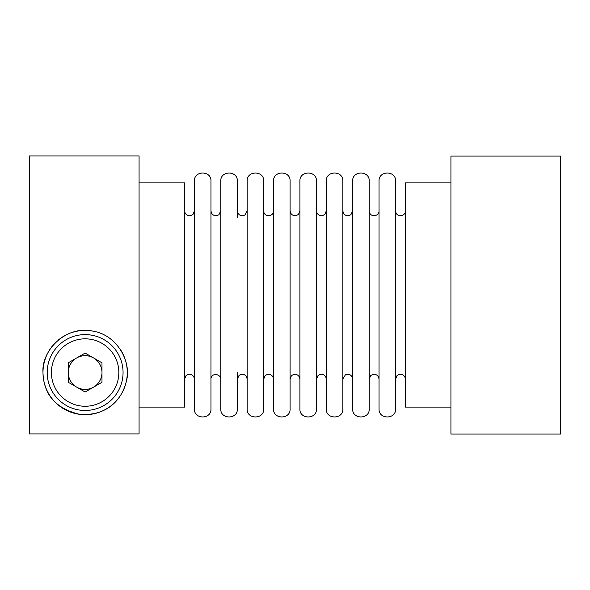 <?xml version="1.0" encoding="UTF-8"?>
<svg xmlns="http://www.w3.org/2000/svg" width="590" height="590" viewBox="0 0 590 590"><rect width="100%" height="100%" fill="white"/><g stroke="black" fill="none" stroke-linecap="round" stroke-linejoin="round"><path stroke-width="0.89" d="M139.07 433.908L139.07 155.93L29.5 155.93L29.5 433.908L139.07 433.908M56.212 341.883A42.141 42.141 0 0 0 42.989 372.541C43.616 394.666 55.851 408.597 79.687 414.335C106.842 416.319 121.887 399.873 126.312 381.487C131.968 362.621 117.432 333.837 90.786 330.784C64.553 326.277 41.322 351.227 42.989 372.541A42.141 42.141 0 0 0 95.3 413.443M139.07 407.1L184.589 407.1L184.589 182.9L139.07 182.9M96.266 413.184A42.141 42.141 0 0 0 119.859 348.668M92.719 331.086A42.141 42.141 0 0 0 84.141 330.415M80.992 330.606A42.141 42.141 0 0 0 58.218 340.113M194.405 295L194.405 181.064C193.889 170.385 211.478 170.385 210.962 181.064L210.962 408.936C211.471 419.615 193.889 419.615 194.405 408.936L194.405 295M237.342 372.467L237.342 408.936C237.851 419.615 220.269 419.615 220.778 408.936L220.778 181.064C220.269 170.385 237.851 170.385 237.342 181.064L237.342 217.533M247.158 295L247.158 181.064C246.642 170.385 264.231 170.385 263.715 181.064L263.715 408.936C264.224 419.615 246.642 419.615 247.158 408.936L247.158 295M273.531 379.134L273.023 376.958C270.729 373.78 268.044 373.411 264.976 375.852L263.715 379.134L263.715 295M560.5 156.092L450.93 156.092L450.93 434.07L560.5 434.07L560.5 156.092L450.93 156.092M450.93 407.1L405.411 407.1L405.411 182.9L450.93 182.9M405.411 210.866C405.721 216.501 396.052 218.094 395.595 210.866L395.595 217.533M395.595 372.467L395.595 181.064C396.111 170.385 378.529 170.385 379.038 181.064L379.038 408.936C378.522 419.615 396.111 419.615 395.595 408.936L395.595 295M379.038 210.866C379.348 216.501 369.672 218.094 369.222 210.866L369.222 217.533M369.222 372.467L369.222 379.134L370.594 375.734C373.654 373.426 376.302 373.831 378.529 376.958L379.038 379.134M369.222 295L369.222 181.064C369.731 170.385 352.149 170.385 352.658 181.064L352.658 408.936C352.149 419.615 369.731 419.615 369.222 408.936L369.222 295M352.658 210.866L350.954 214.583C347.923 216.523 345.393 216.014 343.351 213.042L342.842 210.866L342.842 217.533M342.842 372.467L342.842 379.134L345.371 374.849C348.225 373.632 350.49 374.333 352.149 376.958L352.658 379.134M342.842 295L342.842 181.064C343.358 170.385 325.776 170.385 326.285 181.064L326.285 408.936C325.769 419.615 343.358 419.615 342.842 408.936L342.842 295M326.285 210.866L325.024 214.148C321.956 216.589 319.271 216.22 316.978 213.042L316.469 210.866L316.469 217.533M316.469 372.467L316.469 181.064C316.978 170.385 299.396 170.385 299.912 181.064L299.912 408.936C299.396 419.615 316.978 419.615 316.469 408.936L316.469 295M290.088 372.467L290.088 217.533M290.088 295L290.088 181.064C290.605 170.385 273.023 170.385 273.531 181.064L273.531 408.936C273.023 419.615 290.605 419.615 290.088 408.936L290.088 295M123.059 372.541A37.93 37.93 0 0 0 66.161 339.693A37.93 37.93 0 0 0 66.161 405.389A37.93 37.93 0 0 0 123.059 372.541A37.93 37.93 0 0 0 66.161 339.693A37.93 37.93 0 0 0 66.161 405.389A37.93 37.93 0 0 0 123.059 372.541M68.27 382.276L85.13 392.011L101.989 382.276L101.989 362.813L85.13 353.078L68.27 362.813L68.27 382.276M76.7 357.946A16.859 16.859 0 0 0 76.7 387.143A16.859 16.859 0 0 0 101.989 372.541A16.859 16.859 0 0 0 76.7 357.946M118.841 372.541A33.711 33.711 0 0 0 68.27 343.343A33.711 33.711 0 0 0 68.27 401.738A33.711 33.711 0 0 0 118.841 372.541M194.405 210.866L193.085 214.207C190.017 216.582 187.355 216.191 185.098 213.042L184.589 210.866M184.589 379.134L186.012 375.683C189.073 373.433 191.698 373.861 193.896 376.958L194.405 379.134M220.778 210.866L218.956 214.679C215.94 216.508 213.447 215.962 211.471 213.042L210.962 210.866M210.962 379.134C210.719 378.942 211.08 374.812 216.006 374.23C219.856 375.793 221.442 377.43 220.778 379.134M247.158 210.866L244.894 214.996C241.966 216.427 239.621 215.77 237.851 213.042L237.342 210.866M237.342 379.134L239.046 375.417C242.077 373.477 244.607 373.986 246.642 376.958L247.158 379.134M395.595 379.134L396.967 375.734C400.035 373.426 402.675 373.831 404.902 376.958L405.411 379.134M316.469 379.134L318.054 375.52C321.108 373.455 323.674 373.935 325.776 376.958L326.285 379.134M299.912 210.866L298.592 214.207C295.524 216.582 292.861 216.191 290.605 213.042L290.088 210.866M290.088 379.134L291.357 375.852C294.425 373.411 297.102 373.78 299.396 376.958L299.912 379.134M273.531 210.866C273.849 216.877 263.752 217.614 263.715 210.866"/></g></svg>
